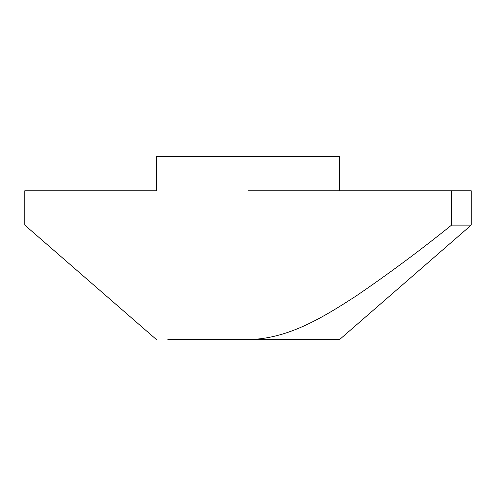 <?xml version="1.0" encoding="UTF-8"?>
<svg xmlns="http://www.w3.org/2000/svg" width="496" height="496" viewBox="0 0 496 496"><rect width="100%" height="100%" fill="white"/><g stroke="black" fill="none" stroke-linecap="round" stroke-linejoin="round"><path stroke-width="0.74" d="M167.877 339.568L248 339.568L167.877 339.568M339.568 190.768L339.568 156.432L156.432 156.432L156.432 190.768L24.8 190.768L24.8 225.11L156.432 339.568M451.552 190.768L471.2 190.768L471.2 225.11L339.568 339.568L248 339.568C288.35 339.152 323.931 316.801 356.45 295.771C389.081 273.488 420.788 249.934 451.552 225.11L451.552 190.768L248 190.768L248 156.432M471.2 225.11L451.552 225.11"/></g></svg>
